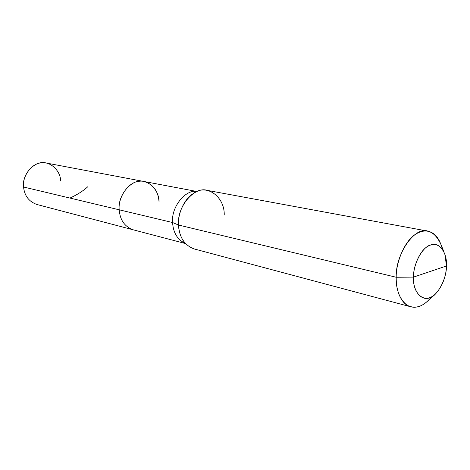 <?xml version="1.0" encoding="UTF-8"?>
<svg xmlns="http://www.w3.org/2000/svg" width="470" height="470" viewBox="0 0 470 470"><rect width="100%" height="100%" fill="white"/><g stroke="black" fill="none" stroke-linecap="round" stroke-linejoin="round"><path stroke-width="0.7" d="M60.654 180.968C60.554 170.645 50.102 160.916 40.837 162.92C31.484 163.548 22.102 176.508 23.559 187.007C21.649 173.835 35.65 159.606 46.225 163.025L144.031 181.496C132.793 177.695 117.418 194.515 119.198 209.802L23.559 187.007C24.475 195.79 28.911 201.612 36.871 204.479L133.139 229.789C124.656 226.663 120.009 220.001 119.198 209.802L23.559 187.007M159.06 202.012C159.183 190.074 148.244 178.982 138.262 181.467C128.228 182.36 117.847 197.623 119.198 209.802C117.847 197.623 128.228 182.36 138.262 181.467C148.244 178.982 159.183 190.074 159.06 202.012C158.267 191.172 153.261 184.328 144.031 181.496C132.793 177.695 117.418 194.515 119.198 209.802C120.009 220.001 124.656 226.663 133.139 229.789L185.439 243.536M430.297 271.443L446.482 265.979C446.647 278.663 437.829 295.448 429.686 297.657C421.52 301.57 412.678 290.748 413.471 277.118L446.482 265.979C447.375 252.948 439.221 241.521 430.914 244.87C422.665 246.474 413.159 263.87 413.471 277.118C413.353 266.355 419.551 251.562 426.93 246.856C434.509 242.038 440.496 244.482 444.89 254.194L446.482 265.979C446.077 276.554 442.605 285.654 436.072 293.286C426.648 304.854 412.49 295.495 413.471 277.118L430.297 271.443M197.059 191.572C185.909 188.799 170.939 206.9 172.602 222.533L119.198 209.802L172.602 222.533C170.939 206.9 185.909 188.799 197.059 191.572M224.237 215.001C224.754 196.513 206.371 183.3 193.393 193.493C184.093 198.957 177.631 214.05 178.524 225.036L172.602 222.533C173.189 232.738 177.437 239.706 185.356 243.448C177.437 239.706 173.189 232.738 172.602 222.533L178.524 225.036C176.691 206.565 194.586 185.979 207.335 190.391L427.853 231.134C415.169 226.064 395.423 253.565 396.198 277.253L178.524 225.036C179.311 237.327 184.51 245.287 194.128 248.93L410.786 306.798C401.815 304.942 395.623 290.912 396.198 277.253L413.471 277.118L396.198 277.253L178.524 225.036C178.694 230.447 180.139 235.482 182.871 240.141L183.611 241.263M442.305 249.059C439.785 238.766 434.967 232.791 427.853 231.134M443.933 251.826L441.171 245.005C434.95 231.187 426.402 227.603 415.521 234.26C404.905 240.793 395.946 261.902 396.198 277.253C396.116 290.16 399.729 299.461 407.032 305.153C414.276 308.996 421.52 307.274 428.769 299.989L434.192 295.013M431.536 296.811C424.716 305.171 417.795 308.496 410.786 306.798M69.96 198.064C77.198 194.739 83.131 190.973 87.761 186.766M197.171 191.531L144.031 181.496M193.393 193.493L194.545 192.794"/></g></svg>
